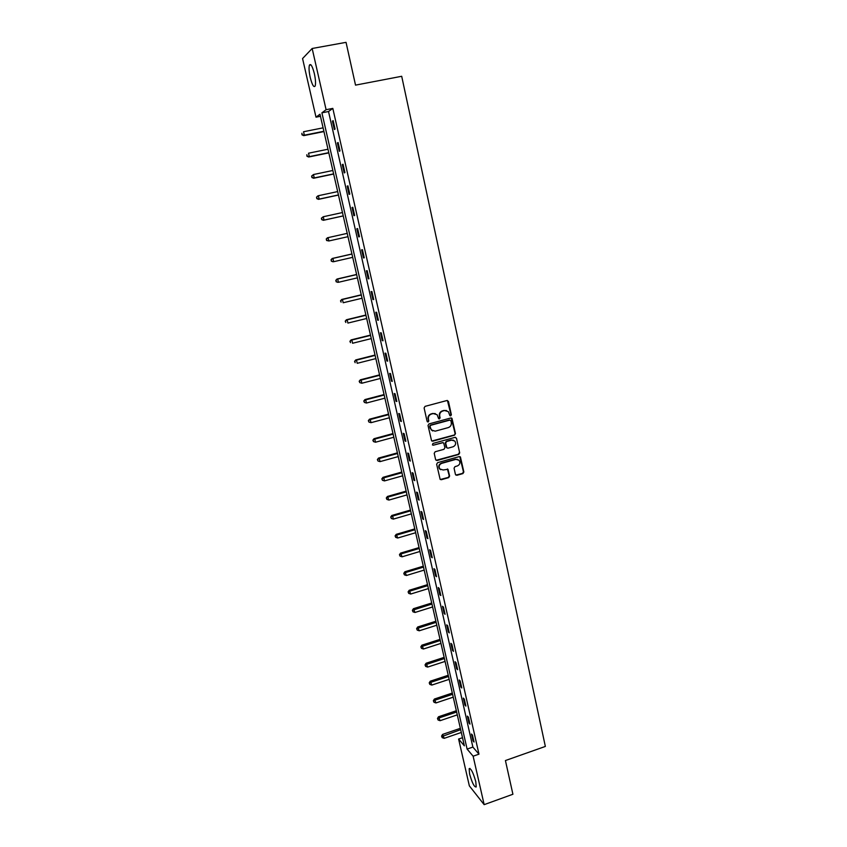 <?xml version="1.0" encoding="UTF-8"?>
<svg xmlns="http://www.w3.org/2000/svg" width="847" height="847" viewBox="0 0 847 847"><rect width="100%" height="100%" fill="white"/><g stroke="black" fill="none" stroke-linecap="round" stroke-linejoin="round"><path stroke-width="1.27" d="M450.71 415.866L451.366 414.765L448.455 401.446L446.972 400.515L425.056 406.359L424.114 407.947L427.089 421.319L428.137 421.965L428.804 420.864L428.413 419.127C428.116 416.629 429.111 414.935 431.43 414.056L433.251 413.569L437.094 414.691L438.619 418.662L439.455 418.905L440.112 417.804L439.731 416.078C439.434 413.58 440.429 411.896 442.727 411.017L444.548 410.53L448.317 411.61L449.884 415.623L450.71 415.866M450.043 415.761L450.964 414.628L447.417 400.483M427.449 421.848L428.423 420.715L428.413 419.127M438.767 418.799L439.731 416.078M469.587 773.989L469.153 768.695C470.964 768.197 473.177 772.528 475.792 781.665L476.215 786.948C474.373 787.371 472.171 783.062 469.587 773.989M310.235 77.511C309.017 71.804 308.742 67.696 309.409 65.177C310.733 63.25 312.384 66.077 314.364 73.668C315.571 79.406 315.846 83.504 315.179 85.96C313.845 87.866 312.194 85.049 310.235 77.511M455.432 474.405L456.904 475.294L462.928 473.579L463.86 472.012L460.419 456.957L459.222 456.607L437.571 462.674L436.639 464.251L440.133 479.328L441.361 479.709L448.698 477.623L449.619 476.056L447.989 469.312L443.14 469.969L439.858 468.973C438.502 466.496 439.117 464.632 441.668 463.362L455.919 459.36L459.116 460.302C460.524 462.769 459.942 464.654 457.359 465.956L454.998 466.623L454.066 468.19L455.432 474.405M312.162 48.491L346.042 42.35L355.528 85.124L401.7 76.283L545.352 746.44L505.426 760.542L512.911 794.253L484.156 804.65L469.344 785.847L458.608 739.039L464.368 745.836L319.986 114.229L316.005 117.172L302.559 58.559L312.162 48.491L326.095 109.708L321.902 112.81L467.11 749.087L473.134 756.202L484.156 804.65M332.818 108.395L328.52 111.518L472.88 747.086L478.978 754.158L332.818 108.395L326.095 109.708M478.978 754.158L473.134 756.202M454.543 435.189L455.474 433.611L451.97 418.333L450.795 417.995L428.963 423.913L428.021 425.49L431.578 440.8L432.796 441.171L454.543 435.189L455.072 433.463L451.271 417.963M456.491 438.27L459.677 452.88L458.756 454.447L437.094 460.503L435.612 459.603L434.215 453.336L435.146 451.758L443.976 449.302L444.908 447.724L443.712 443.013L442.505 442.653L433.304 445.194L432.446 444.94L432.923 443.457L455.019 437.359L456.491 438.27L459.677 452.88M332.426 121.121L334.343 129.527L335.063 129.072L333.157 120.634L332.426 121.121L333.231 120.962M337.381 142.942L339.276 151.295L340.018 150.893L338.112 142.518L337.381 142.942L338.175 142.783M342.294 164.614L344.178 172.915L344.93 172.576L343.046 164.254L342.294 164.614L343.088 164.456M347.185 186.139L349.049 194.376L349.811 194.101L347.937 185.842L347.185 186.139L347.969 185.969M352.034 207.515L353.887 215.699L354.66 215.477L352.797 207.271L352.034 207.515L352.807 207.346M356.841 228.743L358.694 236.864L359.467 236.715L357.625 228.563L356.841 228.743L357.625 228.563M361.627 249.823L363.458 257.901L364.252 257.806L362.421 249.706L361.627 249.823M366.38 270.765L368.201 278.79L369.006 278.748L367.175 270.712L366.38 270.765M371.102 291.569L372.902 299.531L373.718 299.552L371.907 291.569L371.102 291.569M375.782 312.236L377.582 320.145L378.408 320.219L376.608 312.289L375.782 312.236M380.441 332.755L382.219 340.61L383.056 340.748L381.266 332.871L380.441 332.755M385.067 353.135L386.835 360.938L387.682 361.129L385.904 353.305L385.067 353.135M389.662 373.389L391.42 381.139L392.267 381.383L390.509 373.612L389.662 373.389M394.226 393.506L395.973 401.203L396.83 401.499L395.083 393.781L394.226 393.506M398.757 413.484L400.493 421.139L401.362 421.488L399.625 413.812L398.757 413.484M403.257 433.336L404.982 440.938L405.861 441.34L404.135 433.717L403.257 433.336M407.735 453.05L409.44 460.599L410.34 461.064L408.614 453.494L407.735 453.05M412.171 472.647L413.876 480.143L414.776 480.651L413.071 473.134L412.171 472.647M416.586 492.107L418.28 499.561L419.191 500.111L417.497 492.647L416.586 492.107M420.98 511.44L422.653 518.84L423.574 519.455L421.891 512.033L420.98 511.44M425.332 530.646L427.004 538.004L427.926 538.66L426.253 531.291L425.332 530.646M429.662 549.735L431.324 557.04L432.256 557.75L430.594 550.423L429.662 549.735M433.971 568.697L435.612 575.96L436.554 576.712L434.903 569.438L433.971 568.697M438.238 587.543L439.879 594.753L440.832 595.557L439.191 588.326L438.238 587.543M442.483 606.261L444.114 613.429L445.077 614.276L443.447 607.087L442.483 606.261M446.708 624.864L448.328 631.978L449.291 632.878L447.671 625.732L446.708 624.864M450.9 643.339L452.51 650.422L453.484 651.354L451.875 644.26L450.9 643.339M455.072 661.708L456.66 668.738L457.645 669.723L456.046 662.672L455.072 661.708M459.212 679.961L460.789 686.949L461.784 687.976L460.196 680.967L459.212 679.961M463.32 698.087L464.897 705.032L465.892 706.102L464.315 699.146L463.32 698.087M467.406 716.107L468.973 723.01L469.979 724.121L468.412 717.208L467.406 716.107M471.472 734.021L473.028 740.871L474.034 742.036L472.478 735.154L471.472 734.021M462.504 737.695L458.608 739.039M320.462 116.293L316.005 117.172M328.52 111.518L321.902 112.81M472.88 747.086L467.11 749.087M358.694 236.864L359.467 236.694M363.458 257.901L364.231 257.721M368.201 278.79L368.964 278.61M372.902 299.531L373.675 299.351M377.582 320.145L378.344 319.954M382.219 340.61L382.982 340.42M386.835 360.938L387.587 360.748M391.42 381.139L392.172 380.949M395.973 401.203L396.724 401.002M400.493 421.139L401.234 420.938M404.982 440.938L405.724 440.726M409.44 460.599L410.181 460.397M413.876 480.143L414.617 479.931M418.28 499.561L419.011 499.349M422.653 518.84L423.384 518.629M427.004 538.004L427.735 537.792M431.324 557.04L432.044 556.828M435.612 575.96L436.332 575.738M439.879 594.753L440.599 594.53M444.114 613.429L444.834 613.207M448.328 631.978L449.037 631.756M452.51 650.422L453.219 650.189M456.66 668.738L457.369 668.505M460.789 686.949L461.499 686.705M464.897 705.032L465.596 704.799M468.973 723.01L469.672 722.777M473.028 740.871L473.717 740.638M446.517 410.52L444.548 410.53M439.339 415.941C439.042 413.452 440.038 411.769 442.335 410.89L444.156 410.403M435.305 413.58L433.251 413.569M428.042 418.99C427.735 416.491 428.73 414.808 431.049 413.929L432.87 413.431M431.832 441.022L454.14 435.03M450.879 420.747L449.842 420.101L430.689 425.3L430.032 426.412L431.324 430.001L435.22 431.165L448.285 427.597C450.583 426.719 451.578 425.035 451.282 422.558L450.879 420.747M432.605 430.964L430.054 428.074L429.651 426.263L430.308 425.152L449.45 419.964M436.078 460.323L458.343 454.267L459.275 452.7M443.076 442.642L433.304 445.194M453.092 446.771C455.697 445.458 456.279 443.553 454.828 441.065L451.642 440.133L446.613 441.52L445.681 443.097L446.867 447.809L448.074 448.169L453.092 446.771M453.441 440.165L451.642 440.133M447.1 448.01L446.2 447.089L445.289 442.939L446.221 441.361L451.239 439.974M456.088 438.111L455.548 437.338M457.835 459.423L455.919 459.36M440.684 469.672L439.466 468.772C438.121 466.316 438.725 464.442 441.276 463.182L455.517 459.18M440.302 479.508L448.296 477.422L449.228 475.855L447.407 468.942M455.877 475.103L462.515 473.388L463.447 471.821L459.794 456.586M323.109 127.844L303.554 131.74L304.348 135.192L303.724 135.636L323.956 131.581M302.21 134.631L301.892 133.254L301.966 134.811L304.348 135.192L323.893 131.285M303.724 135.636L301.966 134.811M327.99 149.231L308.53 153.212L309.324 156.642L308.679 157.013L328.827 152.884M307.186 156.07L306.868 154.705L306.942 156.229L309.324 156.642L328.774 152.651M308.679 157.013L306.942 156.229M332.85 170.48L313.475 174.535L314.258 177.934L313.612 178.251L333.665 174.037M312.13 177.372L311.823 176.007L311.876 177.499L314.258 177.934L333.623 173.868M311.558 176.134L313.475 174.535L311.823 176.007M313.612 178.251L311.876 177.499M337.678 191.581L318.377 195.71L319.16 199.098L318.504 199.352L338.472 195.054M317.043 198.516L316.725 197.171L316.778 198.621L319.16 199.098L338.44 194.948M316.471 197.277L317.72 195.975L316.725 197.171M318.504 199.352L316.778 198.621M342.463 212.544L323.258 216.747L324.03 220.104L323.363 220.305L343.236 215.932M321.924 219.521L321.606 218.187L321.648 219.606L324.03 220.104L343.226 215.89M321.341 218.261L323.258 216.747L321.606 218.187M323.363 220.305L321.648 219.606M326.455 239.055L326.762 240.389L326.455 239.055L328.096 237.636L347.228 233.359L327.418 237.785L328.096 237.636L328.869 240.972L347.979 236.684M326.762 240.389L328.869 240.972L326.497 240.453M326.18 239.119L327.418 237.785M351.939 253.973L332.215 258.483L332.913 258.399L333.676 261.702L352.701 257.34M351.95 254.036L332.913 258.399L330.997 259.828L331.579 261.12L331.272 259.796M331.579 261.12L332.987 261.787L331.304 261.151M330.997 259.828L332.215 258.483M356.619 274.46L336.99 279.044L337.688 279.012L338.451 282.295L357.392 277.858M356.64 274.587L337.688 279.012L335.772 280.41L336.354 281.712L336.047 280.389M336.354 281.712L337.752 282.326L336.079 281.723M335.772 280.41L336.99 279.044M361.267 294.809L341.722 299.467L342.442 299.489L343.194 302.75L362.05 298.25M361.309 294.989L342.442 299.489L340.515 300.844L341.108 302.157L340.801 300.854M340.515 300.844L341.722 299.467M365.893 315.02L346.423 319.753L347.154 319.827L347.905 323.078L366.687 318.493M365.946 315.264L347.154 319.827L345.227 321.14L345.82 322.474L345.523 321.182M345.227 321.14L346.423 319.753M370.478 335.105L351.103 339.901L351.833 340.039L352.585 343.257L371.282 338.609M370.541 335.401L351.833 340.039L349.917 341.309L350.499 342.654L350.203 341.362M349.917 341.309L351.103 339.901M375.041 355.052L355.74 359.922L356.492 360.113L357.233 363.31L375.846 358.599M375.115 355.401L356.492 360.113L354.565 361.351L355.158 362.707L354.861 361.425M354.565 361.351L355.74 359.922M379.572 374.872L360.356 379.816L361.118 380.049L361.849 383.236L380.388 378.45M379.657 375.285L361.118 380.049L359.181 381.256L359.784 382.622L359.488 381.351M361.849 383.236L359.784 382.622M359.181 381.256L360.356 379.816M384.072 394.564L364.941 399.572L365.703 399.858L366.444 403.024L384.898 398.175M384.178 395.03L365.703 399.858L363.776 401.033L364.379 402.41L364.083 401.15M366.444 403.024L364.379 402.41M363.776 401.033L364.941 399.572M388.54 414.13L369.493 419.201L370.266 419.54L370.997 422.685L389.376 417.772M388.657 414.638L370.266 419.54L368.339 420.673L368.943 422.071L368.646 420.811M370.997 422.685L368.943 422.071M368.339 420.673L369.493 419.201M392.987 433.569L374.014 438.704L374.798 439.095L375.528 442.219L393.823 437.243M393.114 434.13L374.798 439.095L372.871 440.196L373.474 441.594L373.188 440.345M375.528 442.219L373.474 441.594M372.871 440.196L374.014 438.704M397.402 452.88L378.514 458.079L379.308 458.523L380.028 461.626L398.249 456.586M397.539 453.494L379.308 458.523L377.37 459.582L377.974 461.001L377.688 459.762M380.028 461.626L377.974 461.001M377.37 459.582L378.514 458.079M401.785 472.065L382.982 477.337L383.776 477.824L384.496 480.905L402.643 475.813M401.944 472.742L383.776 477.824L381.849 478.851L382.452 480.281L382.166 479.053M384.496 480.905L382.452 480.281M381.849 478.851L382.982 477.337M406.147 491.133L387.418 496.458L388.932 500.069L407.005 494.902M406.306 491.853L388.222 497.009L386.296 497.994L386.899 499.434L386.613 498.205M388.932 500.069L386.899 499.434M386.296 497.994L387.418 496.458M410.477 510.074L391.822 515.474L392.648 516.056L393.347 519.105L411.346 513.875M410.647 510.847L392.648 516.056L390.711 517.009L391.314 518.47L391.039 517.252M393.347 519.105L391.314 518.47M390.711 517.009L391.822 515.474M414.776 528.899L396.205 534.351L397.73 538.014L415.655 532.731M414.966 529.724L397.031 534.986L395.094 535.907L395.708 537.379L395.422 536.162M397.73 538.014L395.708 537.379M395.094 535.907L396.205 534.351M419.053 547.607L400.557 553.123L402.092 556.807L419.932 551.471M419.254 548.475L401.393 553.8L399.456 554.69L400.07 556.161L399.795 554.965M402.092 556.807L400.07 556.161M399.456 554.69L400.557 553.123M423.299 566.188L404.877 571.767L406.422 575.484L424.188 570.084M423.511 567.109L405.724 572.498L403.786 573.345L404.4 574.838L404.125 573.641M406.422 575.484L404.4 574.838M403.786 573.345L404.877 571.767M427.523 584.652L409.175 590.295L410.721 594.033L428.423 588.58M427.746 585.626L410.033 591.068L408.095 591.884L408.709 593.387L408.434 592.201M410.721 594.033L408.709 593.387M408.095 591.884L409.175 590.295M431.716 603.011L413.442 608.697L414.998 612.466L432.616 606.96M431.949 604.027L412.373 610.306L412.987 611.82L412.711 610.645M414.998 612.466L412.987 611.82M412.373 610.306L413.442 608.697M435.887 621.243L417.687 626.992L419.244 630.793L436.798 625.224M436.131 622.312L416.618 628.622L417.243 630.136L416.968 628.972M419.244 630.793L417.243 630.136M416.618 628.622L417.687 626.992M440.027 639.369L421.912 645.181L423.458 649.003L440.948 643.381M440.281 640.48L420.843 646.812L421.467 648.336L421.192 647.182M423.458 649.003L421.467 648.336M420.843 646.812L421.912 645.181M444.146 657.378L426.094 663.243L427.661 667.087L445.067 661.422M444.41 658.532L425.046 664.895L425.67 666.43L425.395 665.276M427.661 667.087L425.67 666.43M425.046 664.895L426.094 663.243M448.232 675.281L430.265 681.2L431.822 685.075L449.164 679.347M448.508 676.478L429.217 682.862L429.842 684.408L429.577 683.254M431.822 685.075L429.842 684.408M429.217 682.862L430.265 681.2M452.298 693.068L434.405 699.04L435.961 702.936L453.24 697.166M452.584 694.318L433.357 700.713L433.982 702.269L433.717 701.125M435.961 702.936L433.982 702.269M433.357 700.713L434.405 699.04M456.342 710.749L438.513 716.774L440.08 720.691L457.285 714.868M456.639 712.041L437.476 718.457L438.111 720.024L437.846 718.891M440.08 720.691L438.111 720.024M437.476 718.457L438.513 716.774M460.355 728.325L442.6 734.402L444.177 738.34L461.308 732.464M460.662 729.648L441.943 736.541L441.573 736.096L442.208 737.673L441.943 736.541M444.177 738.34L442.208 737.673M441.573 736.096L442.6 734.402M469.153 768.695L469.969 768.409M309.409 65.177L310.987 64.88"/></g></svg>
